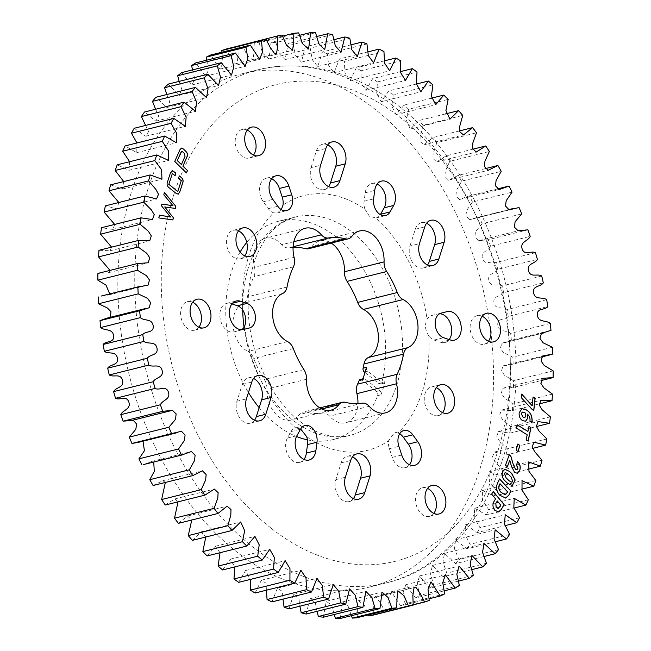 <?xml version="1.0" encoding="UTF-8"?>
<svg xmlns="http://www.w3.org/2000/svg" width="651" height="651" viewBox="0 0 651 651"><rect width="100%" height="100%" fill="white"/><g stroke="black" fill="none" stroke-linecap="round" stroke-linejoin="round"><path stroke-width="0.49" stroke-dasharray="3.25 2.44" d="M385.042 381.852A3.003 2.067 76 0 0 385.091 381.673L381.795 382.495A3.003 2.067 -104 0 1 381.738 382.674A3.003 2.067 -104 0 1 380.493 384.017A3.003 2.067 -104 0 1 378.972 383.61L382.267 382.788A3.003 2.067 76 0 0 383.789 383.195A3.003 2.067 76 0 0 385.042 381.852M307.427 439.873A112.525 77.461 76 0 0 332.946 439.62A112.525 77.461 76 0 0 377.613 395.678L380.908 394.856A3.003 2.067 76 0 0 380.973 394.685A3.003 2.067 76 0 0 379.785 390.608L365.154 379.012A3.003 2.067 76 0 0 363.632 378.605A3.003 2.067 76 0 0 362.461 379.736M379.785 390.608L376.49 391.438A3.003 2.067 -104 0 1 377.67 395.507A3.003 2.067 -104 0 1 377.613 395.678M362.184 403.164L322.587 413.043A11.93 8.211 -104 0 1 328.128 414.76A11.93 8.211 -104 0 1 329.609 416.176A25.788 17.748 -104 0 0 345.876 422.743A25.788 17.748 -104 0 0 357.92 403.596M287.53 341.572L247.933 351.45A11.93 8.211 -104 0 1 249.536 352.476A11.93 8.211 -104 0 1 253.727 358.473A84.394 58.094 -104 0 0 264.322 379.484A11.93 8.211 -104 0 1 266.934 389.127A25.788 17.748 -104 0 0 291.469 420.009A25.788 17.748 -104 0 0 299.143 414.646A11.93 8.211 -104 0 1 302.691 412.173A11.93 8.211 -104 0 1 305.588 412.189A84.394 58.094 -104 0 0 322.587 413.043M294.089 257.357L254.492 267.244A25.788 17.748 -104 0 1 265.527 238.144A25.788 17.748 -104 0 1 278.595 241.643A25.788 17.748 -104 0 1 281.793 244.703A11.93 8.211 -104 0 0 288.816 247.836A84.394 58.094 -104 0 1 293.08 247.404M240.121 252.035A112.525 77.461 76 0 0 231.52 271.646A112.525 77.461 76 0 0 248.454 392.52M259.155 407.681A112.525 77.461 76 0 0 296.498 436.495M380.908 394.856A112.525 77.461 76 0 0 383.187 388.411A112.525 77.461 76 0 0 385.091 381.673M439.62 313.749A14.704 10.123 -104 0 0 437.749 313.961A14.704 10.123 -104 0 0 437.716 313.969L431.597 315.532A12.751 8.78 76 0 0 427.097 319.34A131.282 90.367 76 0 0 375.977 217.971L369.434 216.262L364.967 209.256A131.282 90.367 76 0 0 282.998 205.138M281.322 209.63L277.057 213.015L273.672 212.844A131.282 90.367 76 0 0 242.815 310.096M300.681 428.968L295.619 427.886A12.751 8.78 -104 0 0 295.481 427.919L304.985 425.551M271.63 178.781A14.704 10.123 -104 0 0 266.43 178.187A14.704 10.123 -104 0 0 259.7 187.464A14.704 10.123 -104 0 0 263.297 201.745L268.293 208.67A12.751 8.78 76 0 0 270.726 211.25A12.751 8.78 76 0 0 273.672 212.844M375.977 217.971A12.751 8.78 76 0 0 376.115 217.939A12.751 8.78 76 0 0 380.339 214.651M399.673 433.802A12.751 8.78 -104 0 0 397.924 433.021A131.282 90.367 76 0 0 428.773 335.761A12.751 8.78 76 0 0 431.344 338.536A12.751 8.78 76 0 0 434.103 340.074L440.605 342.263L450.11 339.895M303.952 459.419A14.704 10.123 -104 0 1 299.647 462.381A14.704 10.123 -104 0 1 292.193 460.387A14.704 10.123 -104 0 1 287.408 438.05L291.046 431.564A12.751 8.78 -104 0 1 295.481 427.919M241.472 329.74A12.751 8.78 -104 0 1 239.991 330.334L233.872 331.896A14.704 10.123 -104 0 1 233.839 331.904A14.704 10.123 -104 0 1 226.385 329.902A14.704 10.123 -104 0 1 219.835 314.84A14.704 10.123 -104 0 1 226.719 303.374A14.704 10.123 -104 0 1 230.983 303.594L231.951 303.919M409.471 464.708A14.704 10.123 -104 0 1 405.158 467.678A14.704 10.123 -104 0 1 397.712 465.677A14.704 10.123 -104 0 1 392.219 457.384L389.355 448.702A12.751 8.78 -104 0 1 388.59 440.719L394.262 432.915L403.905 430.514M482.196 316.28A14.704 10.123 76 0 0 476.996 315.686A14.704 10.123 76 0 0 470.112 327.152A14.704 10.123 76 0 0 476.662 342.223A14.704 10.123 76 0 0 484.116 344.216A14.704 10.123 76 0 0 488.421 341.254M247.274 130.11A14.704 10.123 76 0 0 242.082 129.508A14.704 10.123 76 0 0 235.198 140.974A14.704 10.123 76 0 0 241.749 156.045A14.704 10.123 76 0 0 249.195 158.047A14.704 10.123 76 0 0 253.508 155.076M328.6 186.617A14.704 10.123 -104 0 1 324.288 189.587A14.704 10.123 -104 0 1 316.842 187.586A14.704 10.123 -104 0 1 311.04 167.641L320.544 165.264M427.512 265.006A14.704 10.123 -104 0 1 423.199 267.976A14.704 10.123 -104 0 1 415.753 265.982A14.704 10.123 -104 0 1 409.951 246.029L419.456 243.653M433.818 513.387A14.704 10.123 -104 0 1 429.514 516.349A14.704 10.123 -104 0 1 422.06 514.355A14.704 10.123 -104 0 1 415.509 499.284A14.704 10.123 -104 0 1 422.393 487.819A14.704 10.123 -104 0 1 427.585 488.413M198.905 327.209A14.704 10.123 -104 0 1 194.592 330.179A14.704 10.123 -104 0 1 187.146 328.177A14.704 10.123 -104 0 1 180.587 313.107A14.704 10.123 -104 0 1 187.472 301.641A14.704 10.123 -104 0 1 192.672 302.243M353.403 498.609A14.704 10.123 -104 0 1 349.099 501.579A14.704 10.123 -104 0 1 341.645 499.577A14.704 10.123 -104 0 1 335.843 479.632L341.165 462.861A14.704 10.123 -104 0 1 347.3 456.278A14.704 10.123 -104 0 1 352.5 456.872M254.492 420.22A14.704 10.123 -104 0 1 250.187 423.191A14.704 10.123 -104 0 1 242.733 421.189A14.704 10.123 -104 0 1 236.931 401.244L242.253 384.472A14.704 10.123 -104 0 1 248.389 377.889A14.704 10.123 -104 0 1 253.581 378.483M442.574 412.62A14.704 10.123 -104 0 1 438.269 415.59A14.704 10.123 -104 0 1 430.816 413.588A14.704 10.123 -104 0 1 424.265 398.518A14.704 10.123 -104 0 1 431.149 387.052A14.704 10.123 -104 0 1 436.341 387.646M244.752 255.843A14.704 10.123 -104 0 1 240.447 258.805A14.704 10.123 -104 0 1 232.993 256.811A14.704 10.123 -104 0 1 226.442 241.741A14.704 10.123 -104 0 1 233.327 230.275A14.704 10.123 -104 0 1 238.518 230.869M490.065 326.371A264.436 182.028 76 0 0 241.676 73.864A264.436 182.028 76 0 0 131.372 192.281A264.436 182.028 76 0 0 170.627 475.433A264.436 182.028 76 0 0 369.719 587.015A264.436 182.028 76 0 0 480.031 468.598A264.436 182.028 76 0 0 490.976 333.475M426.6 223.269A14.704 10.123 76 0 0 421.4 222.675A14.704 10.123 76 0 0 415.273 229.258L409.951 246.029M327.689 144.88A14.704 10.123 76 0 0 322.489 144.286A14.704 10.123 76 0 0 316.362 150.869L311.04 167.641M449.141 339.57A14.704 10.123 -104 0 1 444.869 342.491A14.704 10.123 -104 0 1 440.605 342.263M364.967 209.256A12.751 8.78 76 0 1 364.096 201.265L365.219 192.786A14.704 10.123 -104 0 1 371.949 183.476A14.704 10.123 -104 0 1 377.141 184.07M255.111 593.012L261.328 580.236L266.08 583.206L266.414 590.197M271.931 601.89L277.399 588.203L282.388 591.458L282.982 599.14M288.979 608.921L293.658 594.387L298.809 597.919L299.883 606.195M306.149 614.039L309.99 598.757L315.279 602.533L316.996 611.33M323.311 617.221L326.289 601.28L331.733 605.275L334.199 614.511M340.351 618.45L342.426 601.947L348.106 606.138L351.369 615.7M357.155 617.709L357.383 608.766L358.367 600.718L364.3 605.137L368.393 614.902M373.609 615.008L373.251 605.43L374.447 597.48L376.164 597.008L380.819 603.64L385.05 611.891L413.206 604.869M429.196 600.474L389.599 610.353L388.427 599.148L391.406 591.726L400.642 605.878L429.09 598.782M385.05 611.891A292.568 201.395 76 0 0 389.599 610.353M444.617 593.915L405.02 603.794L403.164 592.491L405.809 584.704L415.582 597.984L444.226 590.839M400.642 605.878A292.568 201.395 76 0 0 405.02 603.794M459.354 585.485L419.757 595.372L417.226 584.061L419.496 575.923L429.782 588.26L458.516 581.091M415.582 597.984A292.568 201.395 76 0 0 419.757 595.372M473.31 575.248L433.712 585.127L430.514 573.897L432.41 565.459L443.128 576.778L471.861 569.609M429.782 588.26A292.568 201.395 76 0 0 433.712 585.127M486.395 563.27L446.798 573.157L442.94 562.065L444.462 553.366L455.529 563.611L484.189 556.459M443.128 576.778A292.568 201.395 76 0 0 446.798 573.157M498.52 549.639L458.914 559.518L454.414 548.663L455.57 539.736L466.913 548.85L495.387 541.746M455.529 563.611A292.568 201.395 76 0 0 458.914 559.518M509.595 534.438L469.989 544.317L464.863 533.779L465.636 524.657L477.199 532.599L505.388 525.569M466.913 548.85A292.568 201.395 76 0 0 469.989 544.317M519.539 517.781L479.942 527.66L474.221 517.504L474.62 508.228L486.305 514.965L514.078 508.032M477.199 532.599A292.568 201.395 76 0 0 479.942 527.66M528.303 499.773L488.706 509.652L482.407 499.968L482.448 490.577L494.182 496.07L521.386 489.283M486.305 514.965A292.568 201.395 76 0 0 488.706 509.652M535.814 480.536L496.217 490.415L489.381 481.284L489.064 471.804L500.774 476.052L527.277 469.436M494.182 496.07A292.568 201.395 76 0 0 496.217 490.415M542.023 460.216L502.426 470.095L495.094 461.575L492.498 456.742L494.435 452.054L506.03 455.033L532.176 448.506M500.774 476.052A292.568 201.395 76 0 0 502.426 470.095M546.889 438.937L507.292 448.816L499.496 440.979L496.754 436.292L498.52 431.442L509.92 433.159L536.334 426.568M506.03 455.033A292.568 201.395 76 0 0 507.292 448.816M550.38 416.843L510.783 426.722L502.556 419.651L499.699 415.086L501.294 410.122L512.418 410.586L539.443 403.84M509.92 433.159A292.568 201.395 76 0 0 510.783 426.722M552.471 394.099L512.874 403.978L504.256 397.712L501.294 393.269L502.759 388.224L513.493 387.467L540.997 380.607M512.418 410.586A292.568 201.395 76 0 0 512.874 403.978M553.138 370.85L513.541 380.737L504.574 375.334L501.522 370.964L502.922 365.895L510.091 364.853L552.756 354.079M513.493 387.467A292.568 201.395 76 0 0 513.541 380.737M552.398 347.26L512.801 357.139L503.483 352.663L500.375 348.285L501.807 343.264L511.401 340.221L550.998 330.342M513.159 363.958A292.568 201.395 76 0 0 512.801 357.139M550.233 323.49L510.636 333.369C506.649 329.699 499.024 332.799 497.82 325.207C496.884 317.615 505.322 320.276 508.244 316.419L547.841 306.54M511.401 340.221A292.568 201.395 76 0 0 510.636 333.369M546.669 299.696L507.072 309.575C502.938 306.328 495.647 310.348 493.995 302.813C492.62 295.237 501.058 296.954 503.695 292.706L543.3 282.827M508.244 316.419A292.568 201.395 76 0 0 507.072 309.575M541.738 276.04L502.141 285.927C497.885 283.12 490.96 288.035 488.893 280.605C487.078 273.103 495.468 273.851 497.803 269.262L537.4 259.375M503.695 292.706A292.568 201.395 76 0 0 502.141 285.927M535.456 252.694L495.859 262.573C491.513 260.237 485.011 266.015 482.529 258.74C480.3 251.359 488.584 251.148 490.594 246.224L530.191 236.346M497.803 269.262A292.568 201.395 76 0 0 495.859 262.573M527.88 229.811L488.283 239.69L478.566 240.675L474.864 237.102L475.49 231.666L482.122 223.765L521.72 213.886M490.594 246.224A292.568 201.395 76 0 0 488.283 239.69M519.05 207.547L469.517 219.704L465.904 215.904L466.588 210.607L472.447 202.038L512.044 192.159M482.122 223.765A292.568 201.395 76 0 0 479.453 217.426M509.041 186.056L468.028 196.268L459.525 199.491L455.895 195.682L456.497 190.385L461.632 181.19L501.229 171.303M472.447 202.038A292.568 201.395 76 0 0 469.444 195.935M485.662 168.544L458.312 175.363L448.555 180.181L444.861 176.462L445.341 171.132L449.751 161.35L489.349 151.471M461.632 181.19A292.568 201.395 76 0 0 458.312 175.363M472.968 149.16L446.138 155.849L436.65 161.92L432.874 158.348L433.2 152.961L436.886 142.675L476.483 132.796M449.751 161.35A292.568 201.395 76 0 0 446.138 155.849M459.24 130.981L433.013 137.532L423.882 144.831L420.025 141.454L420.172 136.002L423.126 125.285L462.723 115.398M436.886 142.675A292.568 201.395 76 0 0 433.013 137.532M445.211 113.99L419.008 120.525L410.333 129.02L406.338 120.37L408.559 109.287L448.157 99.408M423.126 125.285A292.568 201.395 76 0 0 419.008 120.525M430.962 98.285L404.23 104.957L396.077 114.609L391.804 106.17L393.294 94.802L432.891 84.923M408.559 109.287A292.568 201.395 76 0 0 404.23 104.957M416.201 84.085L388.785 90.928L381.217 101.678L376.669 93.5L377.425 81.928L417.031 72.049M393.294 94.802A292.568 201.395 76 0 0 388.785 90.928M400.699 71.569L372.763 78.535L365.846 90.334L361.036 82.441L361.077 70.756L400.674 60.877M377.425 81.928A292.568 201.395 76 0 0 372.763 78.535M384.586 60.803L356.292 67.867L350.075 80.643L345.014 73.075L344.338 61.357L383.944 51.478M361.077 70.756A292.568 201.395 76 0 0 356.292 67.867M368.018 51.86L339.472 58.989L334.004 72.676L328.714 65.466L327.347 53.789L366.944 43.91M344.338 61.357A292.568 201.395 76 0 0 339.472 58.989M351.117 44.805L322.416 51.966L317.745 66.492L312.236 59.664L310.201 48.117L349.799 38.238M327.347 53.789A292.568 201.395 76 0 0 322.416 51.966M334.004 39.67L305.254 46.839L301.405 62.122L295.709 55.709L293.023 44.374L332.628 34.495M310.201 48.117A292.568 201.395 76 0 0 305.254 46.839M316.801 36.489L288.092 43.658L285.114 59.599L279.23 53.651L275.934 42.584L315.54 32.705M293.023 44.374A292.568 201.395 76 0 0 288.092 43.658M299.631 35.3L271.052 42.429L268.977 58.94L262.931 53.48L259.057 42.754L298.654 32.875M275.934 42.584A292.568 201.395 76 0 0 271.052 42.429M282.607 36.098L254.248 43.169L254.02 52.121L253.036 60.161L246.9 55.164L242.489 44.895L282.086 35.016M259.057 42.754A292.568 201.395 76 0 0 254.248 43.169M242.489 44.895A292.568 201.395 76 0 0 237.794 45.879M237.794 46.131L238.16 55.579L236.956 63.399L235.231 63.871L230.584 57.239L226.353 48.988M221.91 52.218L223.114 62.586L219.989 69.152L210.761 55.001M206.774 60.161L208.589 69.917L205.594 76.175L195.813 62.895M192.484 69.909L194.82 78.966L191.907 84.956L181.621 72.619M179.139 81.391L181.881 89.708L178.992 95.42L168.275 84.101M166.811 94.541L169.821 102.085L166.941 107.513L155.866 97.268M155.613 109.254L158.689 116.049L155.833 121.151L144.489 112.029M145.612 125.431L148.518 131.51L145.759 136.23L134.204 128.28M136.922 142.968L136.783 152.651L125.09 145.914M129.614 161.717L128.955 170.31L117.213 164.809M123.723 181.564L122.339 189.075L110.629 184.835M118.824 202.494L116.968 208.825L105.372 205.854M114.666 224.432L112.883 229.437L101.483 227.72M111.557 247.16L110.109 250.757L98.985 250.293M110.003 270.393L108.644 272.655L97.902 273.412M109.734 293.926L108.481 294.984L101.312 296.026M110.377 317.281L106.837 318.168M132.299 420.343L133.097 420.147M137.849 442.477L143.008 441.191M143.375 464.611L151.878 461.396L153.734 462.031M153.091 485.516L162.848 480.698L165.338 482.456M165.264 505.03L174.753 498.959L178.032 501.84M178.39 523.347L187.512 516.048L191.76 520.019M192.395 540.354L201.069 531.859L205.789 537.01M207.173 555.921L215.326 546.279L220.038 552.715M222.618 569.95L230.185 559.201L234.799 566.915M238.64 582.344L245.557 570.545L250.301 579.431M381.795 382.495A112.525 77.461 76 0 0 361.191 265.551A112.525 77.461 76 0 0 278.457 221.259A112.525 77.461 76 0 0 246.762 242.343M376.49 391.438L361.85 379.834L365.154 379.012M364.999 372.543L378.972 383.61M351.857 236.354L312.26 246.233A25.788 17.748 -104 0 1 319.934 240.87A25.788 17.748 -104 0 1 331.213 243.1M312.26 246.233A11.93 8.211 -104 0 1 308.712 248.706M254.492 267.244A11.93 8.211 -104 0 1 253.833 276.724A84.394 58.094 -104 0 0 247.437 296.88A11.93 8.211 -104 0 1 243.026 303.39A25.788 17.748 -104 0 0 233.156 326.802A25.788 17.748 -104 0 0 247.933 351.45M360.329 379.427A3.003 2.067 -104 0 1 361.85 379.834M397.924 433.021L394.262 432.915M428.773 335.761C425.07 330.203 424.517 324.727 427.097 319.34M512.321 485.524L507.674 483.408M507.568 483.433L505.526 481.341M505.42 481.366C502.385 478.705 501.408 475.474 502.499 471.69L502.605 471.658M502.499 471.69L504.794 469.338M511.865 482.293L512.671 481.423L510.905 476.906L508.04 474.156L505.241 472.569M505.599 498.088L499.61 495.216C496.428 491.481 495.688 487.477 497.388 483.221L497.494 483.197M497.388 483.221L499.626 478.949M505.29 494.858L507.536 491.953L499.903 483.734M498.487 511.955L494.581 510.238C492.473 507.072 492.302 504.069 494.076 501.229L494.182 501.197M494.076 501.229L495.574 498.869M495.468 498.894L491.651 494.125M491.546 494.15L493.23 491.464M498.243 508.521L500.692 505.217L497.209 501.001M186.324 172.971L174.753 161.415M174.647 161.44L179.774 149.868L181.377 148.062M181.295 164.565L184.941 156.33L184.412 153.563L181.71 151.341M507.3 466.832L505.51 465.18M505.404 465.205L509.253 454.764M516.918 469.705L517.903 468.647M517.797 468.679L516.601 464.651M516.495 464.676L517.691 461.624M517.268 473.293L514.55 472.317M514.445 472.341L511.458 466.262M511.352 466.287L509.652 460.306M517.984 451.599L516.137 450.134M516.031 450.158L517.887 443.966M528.051 441.175L526.138 439.905M526.032 439.93L527.212 434.827M527.107 434.86L516.455 428.187M516.349 428.22L517.171 424.777M527.823 431.442L528.978 426.405M531.859 422.776L529.89 421.661M529.841 421.36C530.24 418.308 529.369 415.908 527.22 414.166M525.503 421.221L522.712 420.668M522.607 420.692C519.905 419.016 518.733 416.323 519.091 412.636L519.197 412.612M519.091 412.636L521.98 408.738M524.698 417.592L525.829 416.03L525.048 412.946L522.362 412.099M177.666 191.492L181.181 180.693L178.105 178.211L179.489 175.941M178.171 194.21L175.737 193.095M175.632 193.119L169.244 187.854M169.138 187.887C167.087 186.365 166.51 184.371 167.405 181.889L167.51 181.857M167.405 181.889L170.359 173.142M170.253 173.174L172.393 170.749M175.054 175.746L172.255 173.491M172.897 205.749L163.824 194.82M163.718 194.852L164.353 192.354M175.29 208.458L164.638 206.977M172.792 219.973L158.82 217.922M158.714 217.955L159.422 215.131M170.448 217.043L161.448 205.765M161.342 205.789L161.822 204.064M533.722 410.358L532.363 409.682M532.258 409.707L521.353 397.72M521.248 397.745L521.752 394.058M532.005 405.768L533.055 397.053M366.391 367.343A3.003 2.067 76 0 0 367.636 371.192L382.267 382.788M293.845 241.692L281.793 244.703M242.693 309.925A112.525 77.461 -104 0 1 248.413 267.431A112.525 77.461 -104 0 1 295.351 217.043A112.525 77.461 -104 0 1 352.378 232.334A112.525 77.461 -104 0 1 396.776 385.018A112.525 77.461 -104 0 1 349.839 435.405A112.525 77.461 -104 0 1 292.812 420.115A112.525 77.461 -104 0 1 244.052 327.266M244.491 326.517A131.282 90.367 76 0 0 295.619 427.886M434.103 340.074L443.608 337.698M233.872 331.896L243.303 329.544M392.586 105.584A264.436 182.028 76 0 0 258.577 69.649A264.436 182.028 76 0 0 148.265 188.066A264.436 182.028 76 0 0 252.604 546.864A264.436 182.028 76 0 0 386.621 582.8A264.436 182.028 76 0 0 496.933 464.383A264.436 182.028 76 0 0 392.586 105.584M270.767 527.928A245.687 169.122 -104 0 1 173.825 194.568A245.687 169.122 -104 0 1 400.821 117.937A245.687 169.122 -104 0 1 497.763 451.298A245.687 169.122 -104 0 1 270.767 527.928M306.621 436.609A131.282 90.367 76 0 0 388.59 440.719M392.219 457.384L401.724 455.016M389.355 448.702L398.86 446.334M230.983 303.594L232.562 303.203M239.991 330.334L242.677 329.666M236.931 401.244L246.436 398.868M242.253 384.472L251.758 382.096M335.843 479.632L345.347 477.256M341.165 462.861L350.669 460.485M287.408 438.05L296.913 435.682M291.046 431.564L300.55 429.188M431.597 315.532L441.101 313.155M415.273 229.258L424.777 226.882M365.219 192.786L374.724 190.409M364.096 201.265L373.601 198.889M316.362 150.869L325.858 148.493M263.297 201.745L272.802 199.377M268.293 208.67L277.798 206.294M293.113 246.77L288.816 247.836M293.43 266.837L253.833 276.724M287.034 287.001L247.437 296.88M282.624 293.503L243.026 303.39M293.324 348.586L253.727 358.473M303.919 369.605L264.322 379.484M306.531 379.248L266.934 389.127M321.773 408.999L299.143 414.646M345.193 402.31L305.588 412.189M369.207 406.297L329.609 416.176M367.636 371.192L365.219 371.794M278.457 221.259L295.351 217.043C281.793 221.438 271.768 228.908 265.282 239.462C252.946 257.674 247.282 281.598 248.283 311.243C249.943 354.323 271.711 399.771 299.501 421.067C309.656 428.976 319.641 433.867 329.463 435.747C336.657 437.138 343.451 437.024 349.839 435.405L332.946 439.62M277.057 213.015L286.692 210.607M376.115 217.939L385.62 215.571M299.647 462.381L309.144 460.013M233.839 331.904L243.344 329.536M405.158 467.678L414.663 465.31M476.996 315.686L486.5 313.318M242.082 129.508L251.579 127.14M324.288 189.587L333.792 187.219M423.199 267.976L432.703 265.608M422.393 487.819L431.898 485.451M187.472 301.641L196.976 299.273M349.099 501.579L358.603 499.211M250.187 423.191L259.692 420.815M431.149 387.052L440.654 384.684M233.327 230.275L242.823 227.907M369.719 587.015L386.621 582.8C471.568 563.034 524.657 457.93 514.965 343.59C508.797 250.716 463.203 156.37 399.275 106.536C353.932 71.13 307.036 58.834 258.577 69.649L241.676 73.864M261.328 580.236L300.925 570.357M277.399 588.203L316.996 578.324M293.658 594.387L333.255 584.508M309.99 598.757L349.595 588.878M326.289 601.28L365.886 591.401M342.426 601.947L382.023 592.06M358.367 600.718L397.964 590.839M374.447 597.48L414.044 587.601M376.164 597.008L415.769 587.129M391.406 591.726L431.011 581.848M405.809 584.704L445.406 574.825M419.496 575.923L459.093 566.044M432.41 565.459L472.008 555.58M444.462 553.366L484.059 543.487M455.57 539.736L495.167 529.849M465.636 524.657L505.241 514.77M474.62 508.228L514.217 498.349M482.448 490.577L522.045 480.69M489.064 471.804L528.661 461.925M494.435 452.054L534.032 442.175M498.52 431.442L538.117 421.563M501.294 410.122L540.891 400.243M502.759 388.224L542.356 378.345M502.922 365.895L542.519 356.016M510.091 364.853L541.266 357.074M501.807 343.264L541.404 333.385M504.566 342.711L540.623 333.719M479.103 240.536L517.903 230.853M478.566 240.675L518.163 230.796M473.546 218.402L507.992 209.809M469.517 219.704L509.115 209.825M468.028 196.268L497.266 188.969M459.525 199.491L499.122 189.604M448.555 180.181L488.152 170.302M436.65 161.92L476.247 152.041M423.882 144.831L463.488 134.952M410.333 129.02L449.931 119.141M396.077 114.609L435.674 104.721M381.217 101.678L420.815 91.799M365.846 90.334L405.443 80.455M350.075 80.643L389.672 70.764M334.004 72.676L373.601 62.797M317.745 66.492L357.342 56.613M301.405 62.122L341.01 52.243M285.114 59.599L324.711 49.72M268.977 58.94L308.574 49.053M253.036 60.161L292.633 50.282M236.956 63.399L236.492 63.513M275.853 53.691L276.553 53.52M235.231 63.871L274.836 53.992M219.989 69.152L259.594 59.274M205.594 76.175L245.191 66.296M191.907 84.956L231.504 75.077M178.992 95.42L218.59 85.541M166.941 107.513L206.538 97.634M155.833 121.151L195.43 111.264M145.759 136.23L185.364 126.343M136.783 152.651L176.38 142.772M128.955 170.31L168.552 160.423M122.339 189.075L161.936 179.196M116.968 208.825L156.565 198.946M112.883 229.437L152.48 219.558M110.109 250.757L149.706 240.878M108.644 272.655L148.241 262.776M108.481 294.984L148.078 285.105M109.596 317.615L149.193 307.736M171.408 410.578L172.434 410.325M141.885 441.175L181.483 431.296M151.878 461.396L191.475 451.509M162.848 480.698L202.445 470.819M174.753 498.959L214.35 489.08M187.512 516.048L227.118 506.169M201.069 531.859L240.667 521.98M215.326 546.279L254.923 536.391M230.185 559.201L269.783 549.322M245.557 570.545L285.154 560.666M240.447 258.805L249.943 256.437M438.269 415.59L447.774 413.214M226.719 303.374L236.223 300.998M248.389 377.889L257.894 375.513M347.3 456.278L356.805 453.902M194.592 330.179L204.097 327.803M429.514 516.349L439.018 513.981M444.869 342.491L454.374 340.123M421.4 222.675L430.905 220.298M371.949 183.476L381.453 181.108M322.489 144.286L331.994 141.91M266.43 178.187L275.934 175.811M249.195 158.047L258.699 155.67M484.116 344.216L493.621 341.848M359.531 230.991L319.934 240.87M305.124 228.257L265.527 238.144M331.066 410.13L291.469 420.009M319.787 407.9L302.691 412.173M385.473 412.856L345.876 422.743M383.789 383.195L380.493 384.017M363.632 378.605L362.835 378.809"/><path stroke-width="0.98" d="M338.74 404.767A25.788 17.748 76 0 1 331.066 410.13A25.788 17.748 76 0 1 306.531 379.248A11.93 8.211 76 0 0 303.919 369.605A84.394 58.094 76 0 1 293.324 348.586A11.93 8.211 76 0 0 289.134 342.597A11.93 8.211 76 0 0 287.53 341.572A25.788 17.748 76 0 1 272.753 316.923A25.788 17.748 76 0 1 282.624 293.503A11.93 8.211 76 0 0 287.034 287.001A84.394 58.094 76 0 1 293.43 266.837A11.93 8.211 76 0 0 294.089 257.357A25.788 17.748 76 0 1 305.124 228.257A25.788 17.748 76 0 1 318.193 231.764A25.788 17.748 76 0 1 321.391 234.824A11.93 8.211 76 0 0 328.413 237.957A84.394 58.094 76 0 1 345.412 238.811A11.93 8.211 76 0 0 348.309 238.827A11.93 8.211 76 0 0 351.857 236.354A25.788 17.748 76 0 1 359.531 230.991A25.788 17.748 76 0 1 372.6 234.49A25.788 17.748 76 0 1 384.066 261.873A11.93 8.211 76 0 0 386.678 271.516A84.394 58.094 76 0 1 397.273 292.527A11.93 8.211 76 0 0 403.067 299.55A25.788 17.748 76 0 1 406.533 301.771A25.788 17.748 76 0 1 418.007 326.696A25.788 17.748 76 0 1 407.974 347.61A11.93 8.211 76 0 0 403.563 354.12A84.394 58.094 76 0 1 397.167 374.276A11.93 8.211 76 0 0 396.508 383.756A25.788 17.748 76 0 1 385.473 412.856A25.788 17.748 76 0 1 369.207 406.297A11.93 8.211 76 0 0 367.725 404.881A11.93 8.211 76 0 0 362.184 403.164A84.394 58.094 76 0 1 345.193 402.31A11.93 8.211 76 0 0 342.288 402.294A11.93 8.211 76 0 0 338.74 404.767L321.773 408.999M331.213 243.1A25.788 17.748 -104 0 1 333.003 244.377A25.788 17.748 -104 0 1 344.469 271.752A11.93 8.211 -104 0 0 347.081 281.395A84.394 58.094 -104 0 1 357.676 302.414A11.93 8.211 -104 0 0 363.47 309.428A25.788 17.748 -104 0 1 366.936 311.65A25.788 17.748 -104 0 1 378.41 336.575A25.788 17.748 -104 0 1 368.376 357.497A11.93 8.211 -104 0 0 363.966 363.999A84.394 58.094 -104 0 1 363.087 368.165L366.391 367.343A84.394 58.094 -104 0 1 362.461 379.736L359.157 380.558A84.394 58.094 -104 0 1 357.57 384.163A11.93 8.211 -104 0 0 356.911 393.643A25.788 17.748 -104 0 1 357.92 403.596M248.454 392.52A112.525 77.461 76 0 0 259.155 407.681M296.498 436.495A112.525 77.461 76 0 0 307.427 439.873M271.63 178.781A14.704 10.123 -104 0 1 279.369 188.473L282.241 197.155A12.751 8.78 76 0 1 282.998 205.138L281.322 209.63M241.472 329.74A12.751 8.78 -104 0 0 244.491 326.517C246.591 321.244 246.029 315.776 242.815 310.096A12.751 8.78 -104 0 0 237.485 305.791L246.989 303.415A12.751 8.78 -104 0 1 255.347 316.044A12.751 8.78 -104 0 1 249.496 327.966L243.376 329.52A14.704 10.123 -104 0 1 243.344 329.536A14.704 10.123 -104 0 1 235.89 327.534A14.704 10.123 -104 0 1 229.339 312.464A14.704 10.123 -104 0 1 236.223 300.998A14.704 10.123 -104 0 1 240.488 301.226L246.989 303.415M303.952 459.419A14.704 10.123 -104 0 0 306.377 453.08L307.492 444.6A12.751 8.78 -104 0 0 306.621 436.609L300.681 428.968M280.231 208.873A12.751 8.78 76 0 0 286.692 210.607A12.751 8.78 76 0 0 291.746 194.787L288.873 186.105A14.704 10.123 -104 0 0 275.934 175.811A14.704 10.123 -104 0 0 269.205 185.096A14.704 10.123 -104 0 0 272.802 199.377L277.798 206.294A12.751 8.78 76 0 0 280.231 208.873M380.339 214.651A12.751 8.78 76 0 0 380.55 214.301L384.18 207.807L393.684 205.439A14.704 10.123 -104 0 0 393.237 188.611A14.704 10.123 -104 0 0 381.453 181.108A14.704 10.123 -104 0 0 374.724 190.409L373.601 198.889A12.751 8.78 76 0 0 379.151 213.837A12.751 8.78 76 0 0 385.62 215.571A12.751 8.78 76 0 0 390.047 211.925L393.684 205.439M440.849 336.16A12.751 8.78 76 0 0 443.608 337.698L450.11 339.895A14.704 10.123 -104 0 0 454.374 340.123A14.704 10.123 -104 0 0 460.639 323.401A14.704 10.123 -104 0 0 447.253 311.585L441.101 313.155A12.751 8.78 76 0 0 435.161 323.116A12.751 8.78 76 0 0 440.849 336.16M315.881 450.712A14.704 10.123 -104 0 1 309.144 460.013A14.704 10.123 -104 0 1 301.698 458.019A14.704 10.123 -104 0 1 296.913 435.682L300.55 429.188A12.751 8.78 -104 0 1 304.985 425.551A12.751 8.78 -104 0 1 316.996 442.224L315.881 450.712L306.377 453.08M417.804 441.744A14.704 10.123 -104 0 1 421.392 456.025A14.704 10.123 -104 0 1 414.663 465.31A14.704 10.123 -104 0 1 407.209 463.309A14.704 10.123 -104 0 1 401.724 455.016L398.86 446.334A12.751 8.78 -104 0 1 403.905 430.514A12.751 8.78 -104 0 1 412.799 434.827L417.804 441.744L408.299 444.12A14.704 10.123 -104 0 1 409.471 464.708M493.954 315.312A14.704 10.123 76 0 0 486.5 313.318A14.704 10.123 76 0 0 479.616 324.784A14.704 10.123 76 0 0 486.167 339.846A14.704 10.123 76 0 0 493.621 341.848A14.704 10.123 76 0 0 500.505 330.382A14.704 10.123 76 0 0 493.954 315.312M488.421 341.254A14.704 10.123 76 0 0 484.45 317.68A14.704 10.123 76 0 0 482.196 316.28M259.033 129.134A14.704 10.123 76 0 0 251.579 127.14A14.704 10.123 76 0 0 244.695 138.606A14.704 10.123 76 0 0 251.253 153.677A14.704 10.123 76 0 0 258.699 155.67A14.704 10.123 76 0 0 265.584 144.205A14.704 10.123 76 0 0 259.033 129.134M253.508 155.076A14.704 10.123 76 0 0 249.528 131.51A14.704 10.123 76 0 0 247.274 130.11M339.928 180.628A14.704 10.123 -104 0 1 333.792 187.219A14.704 10.123 -104 0 1 326.346 185.218A14.704 10.123 -104 0 1 320.544 165.264L325.858 148.493A14.704 10.123 76 0 1 331.994 141.91A14.704 10.123 76 0 1 343.069 148.119A14.704 10.123 76 0 1 345.25 163.857L339.928 180.628L330.423 183.004A14.704 10.123 -104 0 1 328.6 186.617M438.839 259.025A14.704 10.123 -104 0 1 432.703 265.608A14.704 10.123 -104 0 1 425.258 263.606A14.704 10.123 -104 0 1 419.456 243.653L424.777 226.882A14.704 10.123 76 0 1 430.905 220.298A14.704 10.123 76 0 1 441.98 226.507A14.704 10.123 76 0 1 444.161 242.253L438.839 259.025L429.334 261.393A14.704 10.123 -104 0 1 427.512 265.006M431.564 511.979A14.704 10.123 -104 0 1 425.013 496.916A14.704 10.123 -104 0 1 431.898 485.451A14.704 10.123 -104 0 1 439.344 487.444A14.704 10.123 -104 0 1 445.902 502.515A14.704 10.123 -104 0 1 439.018 513.981A14.704 10.123 -104 0 1 431.564 511.979M427.585 488.413A14.704 10.123 -104 0 1 429.847 489.812A14.704 10.123 -104 0 1 433.818 513.387M196.651 325.809A14.704 10.123 -104 0 1 190.092 310.739A14.704 10.123 -104 0 1 196.976 299.273A14.704 10.123 -104 0 1 204.43 301.267A14.704 10.123 -104 0 1 210.981 316.337A14.704 10.123 -104 0 1 204.097 327.803A14.704 10.123 -104 0 1 196.651 325.809M192.672 302.243A14.704 10.123 -104 0 1 194.926 303.643A14.704 10.123 -104 0 1 198.905 327.209M364.739 492.62A14.704 10.123 -104 0 1 358.603 499.211A14.704 10.123 -104 0 1 351.149 497.209A14.704 10.123 -104 0 1 345.347 477.256L350.669 460.485A14.704 10.123 -104 0 1 356.805 453.902A14.704 10.123 -104 0 1 367.872 460.111A14.704 10.123 -104 0 1 370.061 475.848L364.739 492.62L355.234 494.996A14.704 10.123 -104 0 1 353.403 498.609M265.828 414.231A14.704 10.123 -104 0 1 259.692 420.815A14.704 10.123 -104 0 1 252.238 418.821A14.704 10.123 -104 0 1 246.436 398.868L251.758 382.096A14.704 10.123 -104 0 1 257.894 375.513A14.704 10.123 -104 0 1 268.961 381.722A14.704 10.123 -104 0 1 271.142 397.46L265.828 414.231L256.323 416.607A14.704 10.123 -104 0 1 254.492 420.22M440.32 411.22A14.704 10.123 -104 0 1 433.769 396.15A14.704 10.123 -104 0 1 440.654 384.684A14.704 10.123 -104 0 1 448.1 386.678A14.704 10.123 -104 0 1 454.658 401.748A14.704 10.123 -104 0 1 447.774 413.214A14.704 10.123 -104 0 1 440.32 411.22M436.341 387.646A14.704 10.123 -104 0 1 438.603 389.054A14.704 10.123 -104 0 1 442.574 412.62M242.498 254.435A14.704 10.123 -104 0 1 235.947 239.373A14.704 10.123 -104 0 1 242.823 227.907A14.704 10.123 -104 0 1 250.277 229.901A14.704 10.123 -104 0 1 256.828 244.971A14.704 10.123 -104 0 1 249.943 256.437A14.704 10.123 -104 0 1 242.498 254.435M238.518 230.869A14.704 10.123 -104 0 1 240.772 232.277A14.704 10.123 -104 0 1 244.752 255.843M490.976 333.475A264.436 182.028 76 0 0 490.065 326.371M163.824 194.82L164.353 192.354L175.843 206.383L175.396 208.434L164.736 206.953L173.378 217.768L172.897 219.948L158.82 217.922L159.422 215.131L170.554 217.011L161.448 205.765L161.822 204.064L173.003 205.724L163.824 194.82M532.046 422.182L531.957 422.751L529.947 421.335C530.345 418.276 529.475 415.883 527.326 414.142L527.839 418.121L525.56 421.213L522.712 420.668C520.011 418.984 518.839 416.298 519.197 412.612L522.029 408.722L526.285 409.837C530.606 412.278 532.526 416.388 532.046 422.182L531.867 422.702M518.09 451.574L516.137 450.134L517.887 443.966L519.84 445.406L518.09 451.574M183.484 149.038L186.088 151.61C187.618 153.205 187.927 154.962 187.008 156.883L182.939 166.062L187.488 170.554L186.43 172.946L174.753 161.415L179.879 149.844L181.434 148.054L183.484 149.038L186.088 151.61M497.494 483.197L499.626 478.949L510.856 491.041L508.74 495.265L505.656 498.072L499.716 495.191C496.534 491.448 495.793 487.453 497.494 483.197M294.708 583.133A292.568 201.395 -104 0 1 289.923 580.244L289.964 568.559L285.154 560.666L278.237 572.465A292.568 201.395 -104 0 1 273.575 569.072L274.331 557.5L269.783 549.322L262.215 560.072A292.568 201.395 -104 0 1 257.706 556.198L259.196 544.83L254.923 536.391L246.77 546.043A292.568 201.395 -104 0 1 242.441 541.713L244.662 530.63L240.667 521.98L231.992 530.475A292.568 201.395 -104 0 1 227.874 525.715L230.828 514.998L230.975 509.546L227.118 506.169L217.987 513.468A292.568 201.395 -104 0 1 214.114 508.325L217.8 498.039L218.126 492.652L214.35 489.08L204.862 495.151A292.568 201.395 -104 0 1 201.249 489.65L205.659 479.868L206.139 474.538L202.445 470.819L192.688 475.637A292.568 201.395 -104 0 1 189.368 469.81L194.503 460.615L195.105 455.318L191.475 451.509L181.556 455.065A292.568 201.395 -104 0 1 178.553 448.962L184.412 440.393L185.096 435.096L181.483 431.296L171.547 433.574A292.568 201.395 -104 0 1 168.878 427.235L175.51 419.334L176.136 413.898L172.434 410.325L162.717 411.31A292.568 201.395 -104 0 1 160.406 404.776C162.416 399.852 170.7 399.641 168.471 392.26C165.989 384.985 159.487 390.763 155.141 388.427A292.568 201.395 -104 0 1 153.197 381.738C155.532 377.149 163.922 377.897 162.107 370.395C160.04 362.965 153.115 367.88 148.859 365.073A292.568 201.395 -104 0 1 147.305 358.294C149.942 354.046 158.38 355.763 157.005 348.187C155.353 340.652 148.062 344.672 143.928 341.425A292.568 201.395 -104 0 1 142.756 334.581C145.678 330.724 154.116 333.385 153.18 325.793C151.976 318.201 144.351 321.301 140.364 317.631A292.568 201.395 -104 0 1 139.599 310.779L149.193 307.736L150.625 302.715L147.517 298.337L138.199 293.861A292.568 201.395 -104 0 1 137.841 287.042L148.078 285.105L149.478 280.036L146.426 275.666L137.459 270.263A292.568 201.395 -104 0 1 137.507 263.533L148.241 262.776L149.706 257.731L146.744 253.288L138.126 247.022A292.568 201.395 -104 0 1 138.582 240.414L149.706 240.878L151.301 235.914L148.444 231.349L140.217 224.278A292.568 201.395 -104 0 1 141.08 217.841L152.48 219.558L154.246 214.708L151.504 210.021L143.708 202.184A292.568 201.395 -104 0 1 144.97 195.967L156.565 198.946L158.502 194.258L155.906 189.425L148.574 180.905A292.568 201.395 -104 0 1 150.226 174.948L161.936 179.196L161.619 169.716L154.783 160.585A292.568 201.395 -104 0 1 156.818 154.93L168.552 160.423L168.593 151.032L162.294 141.348A292.568 201.395 -104 0 1 164.695 136.035L176.38 142.772L176.779 133.496L171.058 123.34A292.568 201.395 -104 0 1 173.801 118.401L185.364 126.343L186.137 117.221L181.011 106.683A292.568 201.395 -104 0 1 184.087 102.15L195.43 111.264L196.586 102.337L192.086 91.482A292.568 201.395 -104 0 1 195.471 87.389L206.538 97.634L208.06 88.935L204.202 77.843A292.568 201.395 -104 0 1 207.872 74.222L218.59 85.541L220.486 77.103L217.288 65.873A292.568 201.395 -104 0 1 221.218 62.74L231.504 75.077L233.774 66.939L231.243 55.628A292.568 201.395 -104 0 1 235.418 53.016L245.191 66.296L247.836 58.509L245.98 47.206A292.568 201.395 -104 0 1 250.358 45.122L259.594 59.274L262.573 51.852L261.401 40.647A292.568 201.395 -104 0 1 265.95 39.109L270.181 47.36L274.836 53.992L276.553 53.52L277.749 45.57L277.391 35.992A292.568 201.395 -104 0 1 282.086 35.016L286.497 45.285L292.633 50.282L293.617 42.234L293.845 33.291A292.568 201.395 -104 0 1 298.654 32.875L302.528 43.601L308.574 49.053L310.649 32.55A292.568 201.395 -104 0 1 315.54 32.705L318.835 43.763L324.711 49.72L327.689 33.779A292.568 201.395 -104 0 1 332.628 34.495L335.306 45.83L341.01 52.243L344.851 36.961A292.568 201.395 -104 0 1 349.799 38.238L351.833 49.785L357.342 56.613L362.021 42.079A292.568 201.395 -104 0 1 366.944 43.91L368.311 55.587L373.601 62.797L379.069 49.11A292.568 201.395 -104 0 1 383.944 51.478L384.611 63.196L389.672 70.764L395.889 57.988A292.568 201.395 -104 0 1 400.674 60.877L400.634 72.562L405.443 80.455L412.36 68.656A292.568 201.395 -104 0 1 417.031 72.049L416.274 83.621L420.815 91.799L428.382 81.049A292.568 201.395 -104 0 1 432.891 84.923L431.401 96.291L435.674 104.721L443.827 95.079A292.568 201.395 -104 0 1 448.157 99.408L445.935 110.491L449.931 119.141L458.605 110.646A292.568 201.395 -104 0 1 462.723 115.398L459.769 126.123L459.622 131.575L463.488 134.952L472.61 127.653A292.568 201.395 -104 0 1 476.483 132.796L472.797 143.082L472.48 148.469L476.247 152.041L485.736 145.97A292.568 201.395 -104 0 1 489.349 151.471L484.938 161.245L484.458 166.583L488.152 170.302L497.909 165.484A292.568 201.395 -104 0 1 501.229 171.303L496.095 180.506L495.492 185.795L499.122 189.604L509.041 186.056A292.568 201.395 -104 0 1 512.044 192.159L506.185 200.72L505.51 206.025L509.115 209.825L519.05 207.547A292.568 201.395 -104 0 1 521.72 213.886L515.087 221.788L514.461 227.223L518.163 230.796L527.88 229.811A292.568 201.395 -104 0 1 530.191 236.346C528.181 241.261 519.897 241.48 522.126 248.853C524.616 256.136 531.11 250.358 535.456 252.694A292.568 201.395 -104 0 1 537.4 259.375C535.065 263.972 526.675 263.224 528.49 270.726C530.557 278.156 537.482 273.241 541.738 276.04A292.568 201.395 -104 0 1 543.3 282.827C540.664 287.067 532.217 285.358 533.6 292.934C535.244 300.469 542.535 296.449 546.669 299.696A292.568 201.395 -104 0 1 547.841 306.54C544.92 310.397 536.481 307.728 537.417 315.328C538.621 322.92 546.246 319.82 550.233 323.49A292.568 201.395 -104 0 1 550.998 330.342L541.404 333.385L539.972 338.406L543.08 342.784L552.398 347.26A292.568 201.395 -104 0 1 552.756 354.079L542.519 356.016L541.119 361.085L544.171 365.455L553.138 370.85A292.568 201.395 -104 0 1 553.098 377.588L542.356 378.345L540.891 383.39L543.854 387.833L552.471 394.099A292.568 201.395 -104 0 1 552.015 400.707L540.891 400.243L539.297 405.207L542.153 409.764L550.38 416.843A292.568 201.395 -104 0 1 549.517 423.28L538.117 421.563L536.359 426.413L539.093 431.1L546.889 438.937A292.568 201.395 -104 0 1 545.628 445.146L534.032 442.175L532.095 446.863L534.691 451.696L542.023 460.216A292.568 201.395 -104 0 1 540.371 466.165L528.661 461.925L528.978 471.405L535.814 480.536A292.568 201.395 -104 0 1 533.787 486.191L522.045 480.69L522.004 490.089L528.303 499.773A292.568 201.395 -104 0 1 525.91 505.086L514.217 498.349L513.818 507.625L519.539 517.781A292.568 201.395 -104 0 1 516.796 522.72L505.241 514.77L504.46 523.892L509.595 534.438A292.568 201.395 -104 0 1 506.511 538.971L495.167 529.849L494.011 538.784L498.52 549.639A292.568 201.395 -104 0 1 495.134 553.732L484.059 543.487L482.537 552.186L486.395 563.27A292.568 201.395 -104 0 1 482.725 566.899L472.008 555.58L470.112 564.018L473.31 575.248A292.568 201.395 -104 0 1 469.379 578.381L459.093 566.044L456.823 574.182L459.354 585.485A292.568 201.395 -104 0 1 455.187 588.105L445.406 574.825L442.761 582.604L444.617 593.915A292.568 201.395 -104 0 1 440.239 595.999L431.011 581.848L428.024 589.269L429.196 600.474A292.568 201.395 -104 0 1 424.647 602.012L420.416 593.761L415.769 587.129L414.044 587.601L412.848 595.551L413.206 605.121A292.568 201.395 -104 0 1 408.511 606.105L404.1 595.836L397.964 590.839L396.98 598.879L396.752 607.831A292.568 201.395 -104 0 1 391.943 608.246L388.069 597.52L382.023 592.06L379.948 608.571A292.568 201.395 -104 0 1 375.066 608.416L371.77 597.349L365.886 591.401L362.908 607.342A292.568 201.395 -104 0 1 357.977 606.626L355.291 595.291L349.595 588.878L345.746 604.161A292.568 201.395 -104 0 1 340.798 602.883L338.764 591.336L333.255 584.508L328.584 599.034A292.568 201.395 -104 0 1 323.653 597.211L322.286 585.534L316.996 578.324L311.528 592.011A292.568 201.395 -104 0 1 306.662 589.643L305.986 577.925L300.925 570.357L294.708 583.133L255.111 593.012A292.568 201.395 76 0 1 250.326 590.123L289.923 580.244M507.674 483.408L505.526 481.341C502.491 478.672 501.514 475.45 502.605 471.658L504.842 469.322L509.554 471.438L511.71 473.505L515.193 480.031L512.37 485.516L507.674 483.408M494.182 501.197L495.574 498.869L491.651 494.125L493.23 491.464L504.118 504.639L501.132 509.676L498.536 511.938L494.687 510.213C492.579 507.048 492.408 504.045 494.182 501.197M507.406 466.808L505.51 465.18L509.253 454.764L510.864 456.148L513.33 464.7L515.437 469.119L516.975 469.697L517.903 468.647L516.601 464.651L517.691 461.624C520.1 464.106 520.8 467.011 519.775 470.331L517.317 473.285L514.55 472.317L511.458 466.262L509.757 460.273L507.406 466.808M528.156 441.15L526.138 439.905L527.212 434.827L516.455 428.187L517.171 424.777L527.928 431.418L528.978 426.405L530.996 427.65L528.156 441.15M179.489 175.941L180.945 177.113C182.996 178.618 183.574 180.604 182.679 183.077L179.831 191.793L178.219 194.201L175.737 193.095L169.244 187.854C167.193 186.341 166.615 184.339 167.51 181.857L170.359 173.142L172.499 170.717L175.615 172.816L175.16 175.721L172.36 173.467L168.845 184.266L177.772 191.467L181.287 180.669L178.211 178.187L179.489 175.941M172.043 170.733L175.615 172.816M533.828 410.325L532.363 409.682L521.353 397.72L521.752 394.058L532.111 405.744L533.055 397.053L535.171 397.997L533.828 410.325M429.334 261.393L434.656 244.621A14.704 10.123 76 0 0 426.6 223.269M330.423 183.004L335.745 166.233A14.704 10.123 76 0 0 327.689 144.88M352.5 456.872A14.704 10.123 -104 0 1 360.556 478.225L355.234 494.996M253.581 378.483A14.704 10.123 -104 0 1 261.645 399.836L256.323 416.607M399.673 433.802A12.751 8.78 -104 0 1 403.295 437.195L408.299 444.12M439.62 313.749A14.704 10.123 -104 0 1 450.451 323.563A14.704 10.123 -104 0 1 449.141 339.57M377.141 184.07A14.704 10.123 -104 0 1 384.18 207.807M231.951 303.919L237.485 305.791M266.414 590.197L267.056 599.522L306.662 589.643M311.528 592.011L271.931 601.89A292.568 201.395 76 0 1 267.056 599.522M282.982 599.14L284.056 607.09L323.653 597.211M328.584 599.034L288.979 608.921A292.568 201.395 76 0 1 284.056 607.09M299.883 606.195L301.201 612.762L340.798 602.883M345.746 604.161L306.149 614.039A292.568 201.395 76 0 1 301.201 612.762M316.996 611.33L318.372 616.505L357.977 606.626M362.908 607.342L323.311 617.221A292.568 201.395 76 0 1 318.372 616.505M334.199 614.511L335.46 618.295L375.066 608.416M379.948 608.571L340.351 618.45A292.568 201.395 76 0 1 335.46 618.295M351.369 615.7L352.346 618.125L391.943 608.246M396.752 607.831L357.155 617.709A292.568 201.395 76 0 1 352.346 618.125M368.393 614.902L368.914 615.984L408.511 606.105M413.206 605.121L373.609 615.008A292.568 201.395 76 0 1 368.914 615.984M413.206 604.869L424.647 602.012M429.09 598.782L440.239 595.999M444.226 590.839L455.187 588.105M458.516 581.091L469.379 578.381M471.861 569.609L482.725 566.899M484.189 556.459L495.134 553.732M495.387 541.746L506.511 538.971M505.388 525.569L516.796 522.72M514.078 508.032L525.91 505.086M521.386 489.283L533.787 486.191M527.277 469.436L540.371 466.165M532.176 448.506L545.628 445.146M536.334 426.568L549.517 423.28M539.443 403.84L552.015 400.707M540.997 380.607L553.098 377.588M497.909 165.484L485.662 168.544M485.736 145.97L472.968 149.16M472.61 127.653L459.24 130.981M458.605 110.646L445.211 113.99M443.827 95.079L430.962 98.285M428.382 81.049L416.201 84.085M412.36 68.656L400.699 71.569M395.889 57.988L384.586 60.803M379.069 49.11L368.018 51.86M362.021 42.079L351.117 44.805M344.851 36.961L334.004 39.67M327.689 33.779L316.801 36.489M310.649 32.55L299.631 35.3M293.845 33.291L282.607 36.098M277.391 35.992L237.794 46.131M261.401 40.647L221.804 50.526A292.568 201.395 76 0 1 226.353 48.988L265.95 39.109M221.804 50.526L221.91 52.218M245.98 47.206L206.383 57.085A292.568 201.395 76 0 1 210.761 55.001L250.358 45.122M206.383 57.085L206.774 60.161M231.243 55.628L191.646 65.515A292.568 201.395 76 0 1 195.813 62.895L235.418 53.016M191.646 65.515L192.484 69.909M217.288 65.873L177.69 75.752A292.568 201.395 76 0 1 181.621 72.619L221.218 62.74M177.69 75.752L179.139 81.391M204.202 77.843L164.605 87.73A292.568 201.395 76 0 1 168.275 84.101L207.872 74.222M164.605 87.73L166.811 94.541M192.086 91.482L152.48 101.361A292.568 201.395 76 0 1 155.866 97.268L195.471 87.389M152.48 101.361L155.613 109.254M181.011 106.683L141.405 116.562A292.568 201.395 76 0 1 144.489 112.029L184.087 102.15M141.405 116.562L145.612 125.431M171.058 123.34L131.461 133.219A292.568 201.395 76 0 1 134.204 128.28L173.801 118.401M131.461 133.219L136.922 142.968M162.294 141.348L122.697 151.227A292.568 201.395 76 0 1 125.09 145.914L164.695 136.035M122.697 151.227L129.614 161.717M154.783 160.585L115.186 170.464A292.568 201.395 76 0 1 117.213 164.809L156.818 154.93M115.186 170.464L123.723 181.564M148.574 180.905L108.977 190.784A292.568 201.395 76 0 1 110.629 184.835L150.226 174.948M108.977 190.784L118.824 202.494M143.708 202.184L104.111 212.063A292.568 201.395 76 0 1 105.372 205.854L144.97 195.967M104.111 212.063L114.666 224.432M140.217 224.278L100.62 234.157A292.568 201.395 76 0 1 101.483 227.72L141.08 217.841M100.62 234.157L111.557 247.16M138.126 247.022L98.529 256.901A292.568 201.395 76 0 1 98.985 250.293L138.582 240.414M98.529 256.901L110.003 270.393M137.459 270.263L97.862 280.15A292.568 201.395 76 0 1 97.902 273.412L137.507 263.533M97.862 280.15L106.023 285.162L109.734 293.926M140.909 286.147L101.312 296.026L137.841 287.042M138.199 293.861L98.602 303.74L107.488 308.069L110.955 311.691L110.377 317.281M98.244 296.921A292.568 201.395 76 0 0 98.602 303.74M146.434 308.289L106.837 318.168L100.002 320.658L139.599 310.779M140.364 317.631L100.767 327.51C104.754 331.18 112.379 328.08 113.583 335.672C114.519 343.272 106.08 340.603 103.159 344.46L142.756 334.581M100.002 320.658A292.568 201.395 76 0 0 100.767 327.51M143.928 341.425L104.331 351.304C108.465 354.551 115.756 350.531 117.4 358.066C118.783 365.642 110.336 363.933 107.7 368.173L147.305 358.294M103.159 344.46A292.568 201.395 76 0 0 104.331 351.304M148.859 365.073L109.262 374.96C113.518 377.759 120.443 372.844 122.51 380.274C124.325 387.776 115.935 387.028 113.599 391.625L153.197 381.738M107.7 368.173A292.568 201.395 76 0 0 109.262 374.96M155.141 388.427L115.544 398.306C119.89 400.642 126.384 394.864 128.874 402.147C131.103 409.52 122.819 409.739 120.809 414.654L160.406 404.776M113.599 391.625A292.568 201.395 76 0 0 115.544 398.306M162.717 411.31L123.12 421.189L132.299 420.343L171.897 410.464M120.809 414.654A292.568 201.395 76 0 0 123.12 421.189M133.097 420.147L136.645 424.045L135.807 429.31L129.28 437.114L168.878 427.235M171.547 433.574L131.95 443.453L137.849 442.477L177.454 432.598M129.28 437.114A292.568 201.395 76 0 0 131.95 443.453M143.008 441.191L144.416 450.744L138.956 458.841L178.553 448.962M181.556 455.065L143.375 464.611L182.972 454.732M138.956 458.841A292.568 201.395 76 0 0 141.959 464.944M153.734 462.031L154.295 471.373L149.771 479.697L189.368 469.81M192.688 475.637L153.091 485.516A292.568 201.395 76 0 1 149.771 479.697M165.338 482.456L161.651 499.529L201.249 489.65M204.862 495.151L165.264 505.03A292.568 201.395 76 0 1 161.651 499.529M178.032 501.84L174.517 518.204L214.114 508.325M217.987 513.468L178.39 523.347A292.568 201.395 76 0 1 174.517 518.204M191.76 520.019L188.277 535.602L227.874 525.715M231.992 530.475L192.395 540.354A292.568 201.395 76 0 1 188.277 535.602M205.789 537.01L202.843 551.592L242.441 541.713M246.77 546.043L207.173 555.921A292.568 201.395 76 0 1 202.843 551.592M220.038 552.715L218.109 566.077L257.706 556.198M262.215 560.072L222.618 569.95A292.568 201.395 76 0 1 218.109 566.077M234.799 566.915L233.969 578.951L273.575 569.072M233.969 578.951A292.568 201.395 76 0 0 238.64 582.344L278.237 572.465M250.301 579.431L250.326 590.123M246.762 242.343A112.525 77.461 76 0 0 240.121 252.035M365.219 371.794L364.332 372.014L364.999 372.543M364.332 372.014A3.003 2.067 -104 0 1 363.087 368.165M348.309 238.827L308.712 248.706A11.93 8.211 -104 0 1 305.807 248.69A84.394 58.094 -104 0 0 293.08 247.404M359.157 380.558A3.003 2.067 -104 0 1 360.329 379.427L362.835 378.809M504.794 469.338L509.554 471.438M509.448 471.462L511.71 473.505M511.605 473.529L515.087 480.023L512.321 485.524M505.241 472.569L504.346 473.456L506.218 478.086L509.017 480.772L511.865 482.293M506.323 478.062L509.115 480.747L511.922 482.285L512.776 481.398L511.011 476.882L508.146 474.131L505.298 472.561L504.452 473.432L506.218 478.086M499.577 479.038L510.856 491.041M510.75 491.066L508.74 495.265M508.634 495.289L505.599 498.088M500.985 492.286L505.347 494.841L507.642 491.928L500.009 483.701L499.211 485.101C498.275 487.745 498.861 490.138 500.985 492.286L505.29 494.858M499.211 485.101L499.317 485.068C498.381 487.721 498.967 490.113 501.091 492.254M500.009 483.701L499.317 485.068M493.173 491.554L504.118 504.639M504.012 504.671L501.132 509.676M501.026 509.7L498.487 511.955M496.16 507.536L498.3 508.512L500.798 505.192L497.315 500.977L495.793 503.378L496.16 507.536L498.243 508.521M495.793 503.378L496.265 507.511M497.315 500.977L495.899 503.353M185.983 151.634C187.512 153.229 187.822 154.987 186.902 156.907L187.008 156.883M186.902 156.907L182.939 166.062M182.833 166.086L187.488 170.554M187.382 170.578L186.365 172.881M181.377 148.062L183.379 149.063M181.71 151.341L177.227 160.545L181.401 164.54L185.047 156.305L184.518 153.538L182.89 151.927L181.759 151.325L180.978 152.277L177.332 160.52L181.401 164.54M509.228 454.854L510.864 456.148M510.766 456.172L513.33 464.7M513.224 464.724L515.437 469.119M515.332 469.143L516.918 469.705M517.586 461.649C519.994 464.139 520.694 467.036 519.669 470.364L519.775 470.331M519.669 470.364L517.268 473.293M507.332 466.743L509.757 460.273M517.862 444.055L519.84 445.406M519.734 445.439L518.009 451.517M517.154 424.859L527.928 431.418M528.962 426.486L530.996 427.65M530.89 427.674L528.067 441.093M527.839 418.121L527.326 414.142M527.733 418.145L525.503 421.221M521.98 408.738L525.365 409.349M525.259 409.373L526.285 409.837M526.187 409.861C530.5 412.303 532.42 416.42 531.94 422.214M522.362 412.099L521.166 413.654L523.103 417.307L524.698 417.592M523.209 417.283L524.747 417.576L525.935 415.997L525.154 412.921L522.419 412.091L521.272 413.621L523.103 417.307M179.44 176.014L180.945 177.113M180.84 177.145C182.89 178.643 183.468 180.628 182.573 183.102L182.679 183.077M182.573 183.102L179.831 191.793M179.725 191.817L178.171 194.21M175.51 172.84L175.062 175.648M168.845 184.266L172.36 173.467M168.739 184.29L177.772 191.467M164.329 192.476L175.843 206.383M175.737 206.408L175.298 208.418M173.378 217.768L164.736 206.953M173.272 217.8L172.808 219.932M159.414 215.172L170.554 217.011M161.814 204.105L173.003 205.724M521.736 394.189L532.111 405.744M533.047 397.126L535.171 397.997M535.065 398.021L533.73 410.285M321.391 234.824L293.845 241.692M384.066 261.873L344.469 271.752M407.974 347.61L368.376 357.497M244.052 327.266A112.525 77.461 -104 0 1 242.693 309.925M282.241 197.155L291.746 194.787M380.55 214.301L390.047 211.925M403.295 437.195L412.799 434.827M232.562 303.203L240.488 301.226M242.677 329.666L249.496 327.966M261.645 399.836L271.142 397.46M360.556 478.225L370.061 475.848M307.492 444.6L316.996 442.224M434.656 244.621L444.161 242.253M335.745 166.233L345.25 163.857M279.369 188.473L288.873 186.105M403.563 354.12L363.966 363.999M403.067 299.55L363.47 309.428M397.273 292.527L357.676 302.414M386.678 271.516L347.081 281.395M345.412 238.811L305.807 248.69M328.413 237.957L293.113 246.77M396.508 383.756L356.911 393.643M397.167 374.276L357.57 384.163M541.266 357.074L549.688 354.974M540.623 333.719L544.163 332.832M517.903 230.853L518.701 230.657M507.992 209.809L513.151 208.523M497.266 188.969L507.625 186.389M132.837 420.204L171.408 410.578M342.288 402.294L319.787 407.9"/></g></svg>
